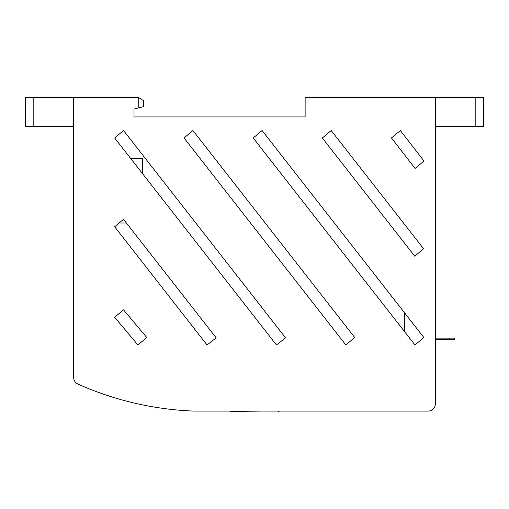 <?xml version="1.0" encoding="UTF-8"?>
<svg xmlns="http://www.w3.org/2000/svg" width="509" height="509" viewBox="0 0 509 509"><rect width="100%" height="100%" fill="white"/><g stroke="black" fill="none" stroke-linecap="round" stroke-linejoin="round"><path stroke-width="0.76" d="M193.923 411.087L428.094 411.087A7.234 7.234 0 0 0 435.329 403.853L435.329 97.652L305.133 97.652L305.133 116.936L133.95 116.936L133.95 109.06L138.772 107.857L138.772 97.652L73.671 97.652L73.671 377.493A7.234 7.234 0 0 0 77.96 384.104A313.436 313.436 0 0 0 193.923 411.087L353.838 411.087M414.74 256.205L423.583 248.736L331.2 130.527L322.35 138.003L414.74 256.205L322.35 138.003L331.2 130.527L423.583 248.736L414.74 256.205M345.84 344.968L354.709 337.518L192.924 130.527L184.054 137.971L345.84 344.968L184.054 137.971L192.924 130.527L354.709 337.518L345.84 344.968M216.166 337.836L123.528 219.315L114.659 226.759L207.048 344.968L216.166 337.836L207.048 344.968L114.659 226.759L119.112 223.025L126.429 223.025L216.166 337.836M146.77 337.524L123.522 309.822L114.659 317.26L137.907 344.968L146.77 337.524L137.907 344.968L114.659 317.26L123.522 309.822L146.77 337.524M285.562 337.836L123.534 130.527L114.659 137.971L276.444 344.968L285.562 337.836L276.444 344.968L142.386 173.448L142.386 158.407L130.628 158.407L114.659 137.971L123.534 130.527L285.562 337.836M423.857 337.518L262.078 130.527L253.202 137.971L414.988 344.968L423.857 337.518M423.984 161.016L400.348 130.527L391.472 137.964L415.109 168.454L423.984 161.016L415.109 168.454L391.472 137.964L400.348 130.527L423.984 161.016M138.772 97.652L143.589 100.68L143.589 106.655L138.772 107.857M435.329 403.853L435.329 310.096L435.329 338.129L454.664 338.129L454.664 339.35L435.329 339.35L435.329 403.853L435.329 339.35M73.671 377.493A7.234 7.234 0 0 0 77.96 384.104A7.234 7.234 0 0 1 73.671 377.493M404.464 331.505L404.464 312.711L262.078 130.527L253.202 137.971L403.987 330.895L404.464 330.895M454.664 338.129L454.664 339.35M227.281 411.087L239.338 411.087M239.497 411.329L261.804 411.087M278.289 411.087L267.231 411.087M278.289 411.329L279.81 411.087M266.29 411.087L263.84 411.087M246.42 411.348L230.634 411.329M435.329 126.582L483.55 126.582L483.55 97.652L435.329 97.652M73.671 126.582L25.45 126.582L25.45 97.652L73.671 97.652M449.841 338.129L449.841 339.35M475.826 126.582L475.826 97.652M33.174 126.582L33.174 97.652"/></g></svg>
